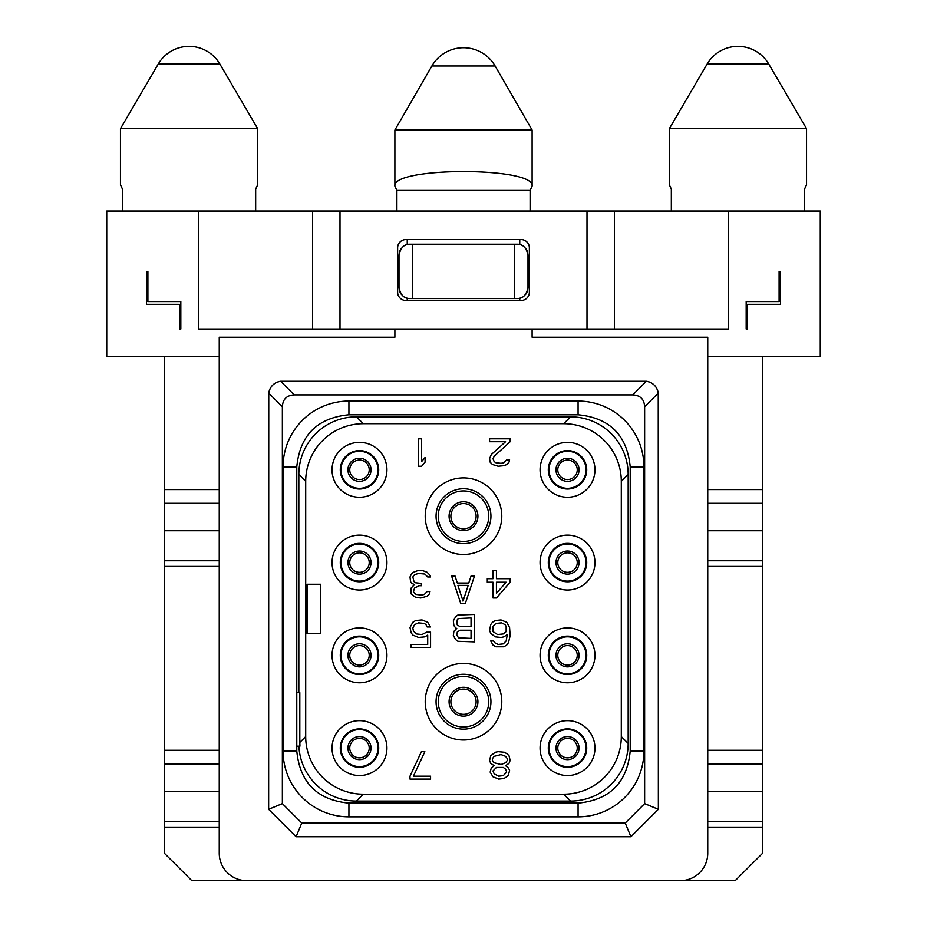 <?xml version="1.0" encoding="UTF-8"?>
<svg xmlns="http://www.w3.org/2000/svg" width="927" height="927" viewBox="0 0 927 927"><rect width="100%" height="100%" fill="white"/><g stroke="black" fill="none" stroke-linecap="round" stroke-linejoin="round"><path stroke-width="1.39" d="M282.364 803.616L301.773 823.014L625.227 823.014L644.636 803.616L644.636 406.779C644.23 399.259 640.267 395.296 632.747 394.89L294.253 394.89C286.733 395.296 282.77 399.259 282.364 406.779L282.364 803.616L268.645 809.294L268.76 393.164A13.72 13.72 0 0 1 269.398 390.429M348.923 816.838A65.863 65.863 0 0 1 283.059 750.974L283.059 466.93A65.863 65.863 0 0 1 348.923 401.067L578.077 401.067A65.863 65.863 0 0 1 643.941 466.93L643.941 750.974A65.863 65.863 0 0 1 578.077 816.838L348.923 816.838L348.923 803.118C317.254 800.024 299.873 782.643 296.779 750.974L296.779 466.93C299.873 435.261 317.254 417.88 348.923 414.786L578.077 414.786C609.746 417.88 627.127 435.261 630.221 466.93L630.221 750.974C627.127 782.643 609.746 800.024 578.077 803.118L348.923 803.118M644.636 803.616L658.355 809.294L658.24 393.164C656.988 386.501 653.025 382.538 646.362 381.275L280.638 381.275C273.975 382.538 270.012 386.501 268.76 393.164L282.364 406.779M269.908 389.131A13.72 13.72 0 0 1 270.557 387.903M270.765 387.579A13.72 13.72 0 0 1 271.321 386.756M272.19 385.69A13.72 13.72 0 0 1 273.164 384.717M274.23 383.836A13.72 13.72 0 0 1 275.052 383.28M275.389 383.083A13.72 13.72 0 0 1 276.617 382.434M277.903 381.912A13.72 13.72 0 0 1 280.638 381.275L294.253 394.89M301.773 823.014L296.095 836.745L268.645 809.294M296.095 836.745L630.905 836.745L625.227 823.014M658.355 809.294L630.905 836.745M632.747 394.89L646.362 381.275A13.72 13.72 0 0 1 649.097 381.912M650.383 382.434A13.72 13.72 0 0 1 651.611 383.083M651.948 383.28A13.72 13.72 0 0 1 652.77 383.836M653.836 384.717A13.72 13.72 0 0 1 654.81 385.69M655.679 386.756A13.72 13.72 0 0 1 656.235 387.579M656.443 387.903A13.72 13.72 0 0 1 657.092 389.131M657.602 390.429A13.72 13.72 0 0 1 658.24 393.164L644.636 406.779M707.753 791.461L762.643 791.461L762.643 853.211L735.192 880.65L680.314 880.65A27.439 27.439 0 0 0 707.753 853.211L707.753 337.254L532.11 337.254L532.11 329.027M680.314 880.65L191.808 880.65L164.357 853.211L164.357 791.461L219.247 791.461M394.89 329.027L394.89 337.254L219.247 337.254L219.247 853.211A27.439 27.439 0 0 0 246.686 880.65M707.753 530.742L762.643 530.742L762.643 356.466L707.753 356.466M762.643 791.461L762.643 566.42L707.753 566.42M614.439 329.027L198.668 329.027L198.668 211.02L614.439 211.02L614.439 329.027L728.332 329.027L728.332 211.02L820.268 211.02L820.268 356.466L762.643 356.466M747.544 329.027L746.177 329.027L746.177 301.576L779.109 301.576L779.109 271.391L780.476 271.391L780.476 304.323L747.544 304.323L747.544 329.027M198.668 211.02L106.732 211.02L106.732 356.466L164.357 356.466L164.357 791.461M147.891 271.391L147.891 301.576L180.823 301.576L180.823 329.027L179.456 329.027L179.456 304.323L146.524 304.323L146.524 271.391L147.891 271.391M614.439 211.02L728.332 211.02M518.911 244.392A10.973 10.973 0 0 1 519.757 244.566L520.256 244.705M521.322 245.099L522.341 245.597M523.384 246.258L524.23 246.918M525.389 248.112L525.899 248.76M526.849 250.325L527.301 251.368M527.614 252.341L527.996 255.203C526.443 247.683 522.782 244.021 517.011 244.218L412.724 244.218L412.724 298.564L514.276 298.564L514.276 244.218M514.276 298.564L517.011 298.564C522.782 298.761 526.443 295.099 527.996 287.579L527.614 290.452M527.301 291.414L526.849 292.457M525.91 294.021L525.4 294.67M524.23 295.852L523.384 296.524M522.353 297.173L521.333 297.683M520.29 298.065L519.757 298.216A10.973 10.973 0 0 1 518.911 298.39M408.089 298.39A10.973 10.973 0 0 1 407.243 298.216L406.71 298.065M405.864 300.487L521.136 300.487A8.239 8.239 0 0 0 529.363 292.248L529.363 247.787A8.239 8.239 0 0 0 521.136 239.56L405.864 239.56A8.239 8.239 0 0 0 397.637 247.787L397.637 292.248A8.239 8.239 0 0 0 405.864 300.487M312.561 211.02L312.561 329.027M406.71 244.716L407.243 244.566A10.973 10.973 0 0 1 408.089 244.392M527.996 287.579L527.996 255.203M399.386 290.452L399.004 287.579C400.557 295.099 404.218 298.761 409.989 298.564L412.724 298.564M405.632 297.66L404.635 297.173M403.616 296.524L402.77 295.852M401.611 294.682L401.113 294.044M400.151 292.457L399.711 291.437M412.724 244.218L409.989 244.218C404.218 244.021 400.557 247.683 399.004 255.203L399.386 252.341M399.699 251.368L400.151 250.325M401.09 248.76L401.588 248.135M402.77 246.93L403.616 246.258M404.647 245.609L405.667 245.11M399.004 255.203L399.004 287.579M532.11 186.107L532.11 130.058L394.89 130.058L394.89 186.107L396.895 190.429L530.105 190.429L532.11 186.107C535.563 166.698 391.437 166.698 394.89 186.107M530.105 211.02L530.105 190.429M396.895 211.02L396.895 190.429M671.333 211.02L671.333 189.062L669.329 184.728L669.329 128.679L806.548 128.679L806.548 184.728L804.543 189.062L804.543 211.02M122.457 211.02L122.457 189.062L120.452 184.728L120.452 128.679L257.671 128.679L257.671 184.728L255.667 189.062L255.667 211.02M219.247 356.466L164.357 356.466M359.491 479.56A9.745 9.745 0 0 0 369.224 469.815A9.745 9.745 0 0 0 359.491 460.07A9.745 9.745 0 0 0 349.746 469.815A9.745 9.745 0 0 0 359.491 479.56A9.745 9.745 0 0 1 349.746 469.815A9.745 9.745 0 0 1 359.491 460.07A9.745 9.745 0 0 1 369.224 469.815A9.745 9.745 0 0 1 359.491 479.56M359.491 488.332A18.528 18.528 0 0 0 378.007 469.815A18.528 18.528 0 0 0 359.491 451.287A18.528 18.528 0 0 0 340.962 469.815A18.528 18.528 0 0 0 359.491 488.332M359.491 489.027A19.212 19.212 0 0 0 378.703 469.815A19.212 19.212 0 0 0 359.491 450.603A19.212 19.212 0 0 0 340.279 469.815A19.212 19.212 0 0 0 359.491 489.027M359.491 442.364A27.439 27.439 0 0 0 332.04 469.815A27.439 27.439 0 0 0 359.491 497.254A27.439 27.439 0 0 0 386.93 469.815A27.439 27.439 0 0 0 359.491 442.364M363.326 794.196L563.674 794.196A57.636 57.636 0 0 0 621.299 736.571L621.299 481.333A57.636 57.636 0 0 0 563.674 423.709L363.326 423.709A57.636 57.636 0 0 0 305.701 481.333L305.701 736.571A57.636 57.636 0 0 0 363.326 794.196L356.466 801.067L570.534 801.067L563.674 794.196M359.491 775.54A27.439 27.439 0 0 0 386.93 748.101A27.439 27.439 0 0 0 359.491 720.65A27.439 27.439 0 0 0 332.04 748.101A27.439 27.439 0 0 0 359.491 775.54M359.491 682.782A27.439 27.439 0 0 0 386.93 655.331A27.439 27.439 0 0 0 359.491 627.892A27.439 27.439 0 0 0 332.04 655.331A27.439 27.439 0 0 0 359.491 682.782M359.491 590.012A27.439 27.439 0 0 0 386.93 562.573A27.439 27.439 0 0 0 359.491 535.134A27.439 27.439 0 0 0 332.04 562.573A27.439 27.439 0 0 0 359.491 590.012M567.509 775.54A27.439 27.439 0 0 0 594.96 748.101A27.439 27.439 0 0 0 567.509 720.65A27.439 27.439 0 0 0 540.07 748.101A27.439 27.439 0 0 0 567.509 775.54M567.509 682.782A27.439 27.439 0 0 0 594.96 655.331A27.439 27.439 0 0 0 567.509 627.892A27.439 27.439 0 0 0 540.07 655.331A27.439 27.439 0 0 0 567.509 682.782M567.509 590.012A27.439 27.439 0 0 0 594.96 562.573A27.439 27.439 0 0 0 567.509 535.134A27.439 27.439 0 0 0 540.07 562.573A27.439 27.439 0 0 0 567.509 590.012M567.509 497.254A27.439 27.439 0 0 0 594.96 469.815A27.439 27.439 0 0 0 567.509 442.364A27.439 27.439 0 0 0 540.07 469.815A27.439 27.439 0 0 0 567.509 497.254M463.5 663.431A38.285 38.285 0 0 1 501.785 701.716A38.285 38.285 0 0 1 463.5 740.001A38.285 38.285 0 0 1 425.215 701.716A38.285 38.285 0 0 1 463.5 663.431M463.5 554.473A38.285 38.285 0 0 0 501.785 516.188A38.285 38.285 0 0 0 463.5 477.903A38.285 38.285 0 0 0 425.215 516.188A38.285 38.285 0 0 0 463.5 554.473M570.534 801.067A57.636 57.636 0 0 0 628.17 743.442L628.17 474.473A57.636 57.636 0 0 0 570.545 416.849L356.466 416.849A57.636 57.636 0 0 0 298.83 474.462L298.83 692.654M298.9 746.177A57.636 57.636 0 0 0 356.466 801.067M296.779 746.177L299.942 746.177L299.815 742.446L305.701 736.571M298.83 474.473L305.701 481.333M299.815 742.446L299.815 692.654L296.779 692.654M356.466 416.849L363.326 423.709M570.534 416.849L563.674 423.709M628.17 474.473L621.299 481.333M628.17 743.431L621.299 736.571M359.491 767.301A19.212 19.212 0 0 1 340.279 748.101A19.212 19.212 0 0 1 359.491 728.889A19.212 19.212 0 0 1 378.703 748.101A19.212 19.212 0 0 1 359.491 767.301M359.491 766.617A18.528 18.528 0 0 1 340.962 748.101A18.528 18.528 0 0 1 359.491 729.572A18.528 18.528 0 0 1 378.007 748.101A18.528 18.528 0 0 1 359.491 766.617M359.491 757.834A9.745 9.745 0 0 0 369.224 748.101A9.745 9.745 0 0 0 359.491 738.356A9.745 9.745 0 0 0 349.746 748.101A9.745 9.745 0 0 0 359.491 757.834M359.491 674.543A19.212 19.212 0 0 1 340.279 655.331A19.212 19.212 0 0 1 359.491 636.119A19.212 19.212 0 0 1 378.703 655.331A19.212 19.212 0 0 1 359.491 674.543M359.491 673.859A18.528 18.528 0 0 1 340.962 655.331A18.528 18.528 0 0 1 359.491 636.814A18.528 18.528 0 0 1 378.007 655.331A18.528 18.528 0 0 1 359.491 673.859M359.491 665.076A9.745 9.745 0 0 0 369.224 655.331A9.745 9.745 0 0 0 359.491 645.586A9.745 9.745 0 0 0 349.746 655.331A9.745 9.745 0 0 0 359.491 665.076A9.745 9.745 0 0 0 369.224 655.331A9.745 9.745 0 0 0 359.491 645.586A9.745 9.745 0 0 1 369.224 655.331A9.745 9.745 0 0 1 359.491 665.076M359.491 572.318A9.745 9.745 0 0 0 369.224 562.573A9.745 9.745 0 0 0 359.491 552.828A9.745 9.745 0 0 1 369.224 562.573A9.745 9.745 0 0 1 359.491 572.318A9.745 9.745 0 0 1 349.746 562.573A9.745 9.745 0 0 1 359.491 552.828A9.745 9.745 0 0 0 349.746 562.573A9.745 9.745 0 0 0 359.491 572.318A9.745 9.745 0 0 0 369.224 562.573A9.745 9.745 0 0 0 359.491 552.828M359.491 581.102A18.528 18.528 0 0 0 378.007 562.573A18.528 18.528 0 0 0 359.491 544.045A18.528 18.528 0 0 0 340.962 562.573A18.528 18.528 0 0 0 359.491 581.102M359.491 581.785A19.212 19.212 0 0 0 378.703 562.573A19.212 19.212 0 0 0 359.491 543.361A19.212 19.212 0 0 0 340.279 562.573A19.212 19.212 0 0 0 359.491 581.785M567.509 767.301A19.212 19.212 0 0 1 548.297 748.101A19.212 19.212 0 0 1 567.509 728.889A19.212 19.212 0 0 1 586.721 748.101A19.212 19.212 0 0 1 567.509 767.301M567.509 766.617A18.528 18.528 0 0 1 548.993 748.101A18.528 18.528 0 0 1 567.509 729.572A18.528 18.528 0 0 1 586.038 748.101A18.528 18.528 0 0 1 567.509 766.617M567.509 757.834A9.745 9.745 0 0 0 577.254 748.101A9.745 9.745 0 0 0 567.509 738.356A9.745 9.745 0 0 0 557.776 748.101A9.745 9.745 0 0 0 567.509 757.834M567.509 674.543A19.212 19.212 0 0 1 548.297 655.331A19.212 19.212 0 0 1 567.509 636.119A19.212 19.212 0 0 1 586.721 655.331A19.212 19.212 0 0 1 567.509 674.543M567.509 673.859A18.528 18.528 0 0 1 548.993 655.331A18.528 18.528 0 0 1 567.509 636.814A18.528 18.528 0 0 1 586.038 655.331A18.528 18.528 0 0 1 567.509 673.859M567.509 665.076A9.745 9.745 0 0 0 577.254 655.331A9.745 9.745 0 0 0 567.509 645.586A9.745 9.745 0 0 0 557.776 655.331A9.745 9.745 0 0 0 567.509 665.076M567.509 581.785A19.212 19.212 0 0 1 548.297 562.573A19.212 19.212 0 0 1 567.509 543.361A19.212 19.212 0 0 1 586.721 562.573A19.212 19.212 0 0 1 567.509 581.785M567.509 581.102A18.528 18.528 0 0 1 548.993 562.573A18.528 18.528 0 0 1 567.509 544.045A18.528 18.528 0 0 1 586.038 562.573A18.528 18.528 0 0 1 567.509 581.102M567.509 572.318A9.745 9.745 0 0 0 577.254 562.573A9.745 9.745 0 0 0 567.509 552.828A9.745 9.745 0 0 0 557.776 562.573A9.745 9.745 0 0 0 567.509 572.318M567.509 489.027A19.212 19.212 0 0 1 548.297 469.815A19.212 19.212 0 0 1 567.509 450.603A19.212 19.212 0 0 1 586.721 469.815A19.212 19.212 0 0 1 567.509 489.027M567.509 488.332A18.528 18.528 0 0 1 548.993 469.815A18.528 18.528 0 0 1 567.509 451.287A18.528 18.528 0 0 1 586.038 469.815A18.528 18.528 0 0 1 567.509 488.332M567.509 479.56A9.745 9.745 0 0 0 577.254 469.815A9.745 9.745 0 0 0 567.509 460.07A9.745 9.745 0 0 0 557.776 469.815A9.745 9.745 0 0 0 567.509 479.56M463.5 674.265A27.439 27.439 0 0 0 436.061 701.716A27.439 27.439 0 0 0 463.5 729.155A27.439 27.439 0 0 0 490.939 701.716A27.439 27.439 0 0 0 463.5 674.265M463.5 676.467A25.249 25.249 0 0 0 438.251 701.716A25.249 25.249 0 0 0 463.5 726.965A25.249 25.249 0 0 0 488.749 701.716A25.249 25.249 0 0 0 463.5 676.467M463.5 714.335A12.619 12.619 0 0 0 476.119 701.716A12.619 12.619 0 0 0 463.5 689.085A12.619 12.619 0 0 0 450.881 701.716A12.619 12.619 0 0 0 463.5 714.335A12.619 12.619 0 0 1 450.881 701.716A12.619 12.619 0 0 1 463.5 689.085A12.619 12.619 0 0 0 450.881 701.716A12.619 12.619 0 0 0 463.5 714.335M463.5 543.639A27.439 27.439 0 0 1 436.061 516.188A27.439 27.439 0 0 1 463.5 488.749A27.439 27.439 0 0 1 490.939 516.188A27.439 27.439 0 0 1 463.5 543.639M463.5 541.438A25.249 25.249 0 0 1 438.251 516.188A25.249 25.249 0 0 1 463.5 490.939A25.249 25.249 0 0 1 488.749 516.188A25.249 25.249 0 0 1 463.5 541.438M463.5 528.819A12.619 12.619 0 0 0 476.119 516.188A12.619 12.619 0 0 0 463.5 503.57A12.619 12.619 0 0 0 450.881 516.188A12.619 12.619 0 0 0 463.5 528.819A12.619 12.619 0 0 1 450.881 516.188A12.619 12.619 0 0 1 463.5 503.57A12.619 12.619 0 0 0 450.881 516.188A12.619 12.619 0 0 0 463.5 528.819M507.301 634.532L506.154 640.951L503.291 643.871L498.147 644.45L494.717 642.701L493.57 640.951L490.719 640.951L493.002 645.041L495.864 646.791L503.871 646.791L506.721 645.041L508.436 642.701L510.151 635.702L509.583 627.521L506.721 622.272L501.009 619.931L495.285 620.511L492.434 622.272L490.719 624.601L489.572 630.441L490.719 633.361L495.285 636.861L501.009 637.452L503.871 636.861L507.301 634.532M493.002 631.611L493.002 626.351L495.864 623.431L501.577 622.851L505.006 624.601L506.154 626.351L506.154 631.611L503.291 633.941L497.579 634.532L493.002 631.611M455.609 627.869L456.756 628.46L453.894 631.38L453.326 635.458L455.609 639.549L457.892 641.299L474.473 641.89L474.473 614.439L457.892 615.03L455.609 616.779L453.326 620.87L453.894 625.54L455.609 627.869M471.043 638.379L458.471 637.799L456.756 634.879L457.324 631.959L460.186 630.209L471.043 630.209L471.043 638.379M456.756 623.199L457.324 619.699L458.471 618.529L471.043 617.95L471.043 626.71L460.186 626.71L457.324 624.949L456.756 623.199M426.571 632.191L421.994 634.532L416.269 633.941L413.419 631.02L412.839 628.1L414.554 624.601L418.564 622.851L424.276 623.431L425.991 624.601L427.138 626.942L430.568 626.942L427.706 622.272L421.994 619.931L415.702 620.511L412.839 622.272L409.989 627.521L411.125 632.782L412.839 635.111L418.564 637.452L424.844 636.861L427.706 635.111L427.706 644.45L411.125 644.45L411.125 647.37L430.568 647.37L430.568 632.191L426.571 632.191M496.432 597.973L510.151 582.214L510.151 578.703L496.432 578.703L496.432 570.534L493.002 570.534L493.002 578.703L487.289 578.703L487.289 582.214L493.002 582.214L493.002 597.973L496.432 597.973M506.154 582.214L496.432 593.303L496.432 582.214L506.154 582.214M451.611 576.026L460.754 603.465L465.331 603.465L474.473 576.026L471.043 576.026L468.761 583.025L457.324 583.025L455.041 576.026L451.611 576.026M463.048 601.125L457.892 585.366L468.193 585.366L463.048 601.125M413.419 572.283L411.704 573.454L409.989 576.953L410.557 581.623L411.704 583.373L414.554 584.543L411.125 588.054L411.125 593.894L415.702 597.394L420.846 597.973L427.138 596.223L429.421 593.894L430.001 591.553L427.138 591.553L424.276 594.474L421.414 595.053L416.269 594.474L414.554 593.303L413.419 591.553L414.554 588.054L419.131 585.713L421.414 585.713L421.414 583.373L415.702 582.793L413.987 581.623L412.839 576.953L414.554 574.624L418.564 573.454L424.844 574.033L427.706 576.953L430.568 576.953L430.001 575.203L427.138 572.283L422.561 570.534L417.984 570.534L413.419 572.283M501.009 463.326L495.864 462.735L494.149 461.576L493.002 458.656L494.149 456.316L510.151 441.715L510.151 438.795L489.572 438.795L489.572 441.715L505.586 441.715L491.287 454.566L489.572 458.656L490.14 462.156L492.434 464.497L498.147 466.246L504.439 465.655L506.721 464.497L509.016 462.156L509.583 459.827L506.721 459.827L503.871 462.735L501.009 463.326M418.216 438.795L418.216 466.246L421.646 466.246L425.076 462.156L425.076 457.486L421.646 461.576L421.646 438.795L418.216 438.795M307.069 584.253L307.069 633.651L320.788 633.651L320.788 584.253L307.069 584.253M505.586 765.679L509.016 763.338L510.151 760.418L509.016 755.748L507.301 753.999L504.439 752.249L498.147 751.658L495.285 752.249L490.719 755.748L489.572 760.418L490.719 763.338L494.149 765.679L491.287 768.008L490.14 772.098L493.002 776.768L498.714 779.109L503.871 778.518L506.721 776.768L508.436 775.018L509.583 770.349L508.436 768.008L505.586 765.679M501.009 754.578L505.586 756.339L507.301 758.668L507.301 760.418L505.586 762.759L501.009 764.508L494.149 762.759L492.434 760.418L492.434 758.668L494.149 756.339L501.009 754.578M498.714 776.189L494.149 773.848L493.002 770.928L496.432 767.429L503.291 767.429L505.586 769.178L506.721 772.098L503.291 775.598L498.714 776.189M409.989 776.189L409.989 779.109L430.568 779.109L430.568 776.189L413.419 776.189L424.844 751.658L421.414 751.658L409.989 776.189M219.247 566.42L164.357 566.42M219.247 530.742L164.357 530.742M219.247 489.572L164.357 489.572M219.247 827.139L164.357 827.139M219.247 750.291L164.357 750.291M762.643 530.742L762.643 566.42M762.643 489.572L707.753 489.572M762.643 827.139L707.753 827.139M762.643 750.291L707.753 750.291M519.757 244.566L519.757 239.56M519.757 298.216L519.757 300.487M407.243 298.216L407.243 300.487M340 211.02L340 329.027M587 211.02L587 329.027M407.243 239.56L407.243 244.566M495.111 65.979A36.501 36.501 0 0 0 431.889 65.979L495.111 65.979L532.11 130.058M768.738 64.021A35.678 35.678 0 0 0 707.139 64.021L768.738 64.021L806.548 128.679M257.671 128.679L219.861 64.021L158.262 64.021L120.452 128.679M359.491 481.356A11.553 11.553 0 0 0 371.032 469.815A11.553 11.553 0 0 0 359.491 458.262A11.553 11.553 0 0 0 347.938 469.815A11.553 11.553 0 0 0 359.491 481.356M287.173 466.93L287.938 466.93M287.173 750.974L287.938 750.974M639.827 750.974L639.062 750.974M639.827 466.93L639.062 466.93M283.059 750.974L296.779 750.974M283.059 466.93L296.779 466.93M348.923 401.067L348.923 414.786M578.077 401.067L578.077 414.786M643.941 466.93L630.221 466.93M643.941 750.974L630.221 750.974M578.077 816.838L578.077 803.118M359.491 759.642A11.553 11.553 0 0 1 347.938 748.101A11.553 11.553 0 0 1 359.491 736.548A11.553 11.553 0 0 1 371.032 748.101A11.553 11.553 0 0 1 359.491 759.642M359.491 666.884A11.553 11.553 0 0 1 347.938 655.331A11.553 11.553 0 0 1 359.491 643.79A11.553 11.553 0 0 1 371.032 655.331A11.553 11.553 0 0 1 359.491 666.884M359.491 574.126A11.553 11.553 0 0 0 371.032 562.573A11.553 11.553 0 0 0 359.491 551.02A11.553 11.553 0 0 0 347.938 562.573A11.553 11.553 0 0 0 359.491 574.126M567.509 759.642A11.553 11.553 0 0 1 555.968 748.101A11.553 11.553 0 0 1 567.509 736.548A11.553 11.553 0 0 1 579.062 748.101A11.553 11.553 0 0 1 567.509 759.642M567.509 666.884A11.553 11.553 0 0 1 555.968 655.331A11.553 11.553 0 0 1 567.509 643.79A11.553 11.553 0 0 1 579.062 655.331A11.553 11.553 0 0 1 567.509 666.884M567.509 574.126A11.553 11.553 0 0 1 555.968 562.573A11.553 11.553 0 0 1 567.509 551.02A11.553 11.553 0 0 1 579.062 562.573A11.553 11.553 0 0 1 567.509 574.126M567.509 481.356A11.553 11.553 0 0 1 555.968 469.815A11.553 11.553 0 0 1 567.509 458.262A11.553 11.553 0 0 1 579.062 469.815A11.553 11.553 0 0 1 567.509 481.356M463.5 716.142A14.426 14.426 0 0 1 449.074 701.716A14.426 14.426 0 0 1 463.5 687.289A14.426 14.426 0 0 1 477.926 701.716A14.426 14.426 0 0 1 463.5 716.142M463.5 530.626A14.426 14.426 0 0 1 449.074 516.188A14.426 14.426 0 0 1 463.5 501.762A14.426 14.426 0 0 1 477.926 516.188A14.426 14.426 0 0 1 463.5 530.626M219.247 560.754L164.357 560.754M219.247 503.291L164.357 503.291M219.247 821.473L164.357 821.473M219.247 764.01L164.357 764.01M762.643 560.754L707.753 560.754M762.643 503.291L707.753 503.291M762.643 821.473L707.753 821.473M762.643 764.01L707.753 764.01M431.889 65.979L394.89 130.058M707.139 64.021L669.329 128.679M219.861 64.021A35.678 35.678 0 0 0 158.262 64.021"/></g></svg>
